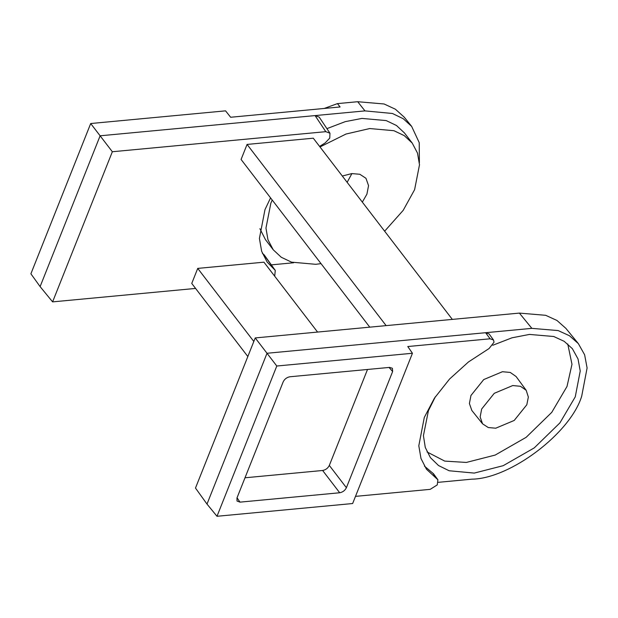 <?xml version="1.0" encoding="UTF-8"?>
<svg xmlns="http://www.w3.org/2000/svg" width="618" height="618" viewBox="0 0 618 618"><rect width="100%" height="100%" fill="white"/><g stroke="black" fill="none" stroke-linecap="round" stroke-linejoin="round"><path stroke-width="0.93" d="M438.371 482.318L471.851 479.166C510.012 478.826 570.406 433.241 581.685 396.269L587.1 367.98L584.636 354.817L578.355 343.616L565.864 328.351L556.949 320.456L545.679 315.311L519.375 313.094L255.234 337.93L276.794 366.018L412.445 353.264L407.772 346.536L490.113 338.795L493.519 340L494.037 342.21L489.101 348.506L468.459 361.963L449.572 379.027L434.423 398.17L424.296 417.444L418.803 445.787L420.997 458.525L426.482 469.255L437.899 479.769L437.258 484.898L430.198 489.348L355.497 496.37M412.445 353.264L352.646 503.531L216.995 516.285L206.999 504.072L267.015 353.264L531.866 328.359L519.375 313.094M206.999 504.072L195.489 488.058L255.234 337.93M526.204 390.313L516.1 376.532L510.259 372.445L502.434 371.719L483.74 379.568L470.955 395.481L469.402 403.531L471.851 410.491L482.55 423.809L480.14 416.941L481.669 409.008L494.276 393.311L512.724 385.562L520.441 386.281L526.204 390.313L528.351 397.065L526.814 404.759L514.199 420.456L495.76 428.197L488.274 427.556L482.55 423.809M424.411 466.111L433.457 473.712L437.899 479.769M578.355 343.616L569.441 335.728L558.17 330.576L531.866 328.359M490.113 338.795L485.594 332.708L489.077 333.936L493.519 340M492.793 345.261L511.998 337.807L529.433 334.423L553.774 336.509L564.18 341.321L572.376 348.691L578.031 358.973L580.232 371.024L575.258 396.849L559.947 422.859L534.238 447.903L503.206 465.678L474.245 473.087L449.147 470.761L438.556 465.555L430.406 457.644L425.284 447.455L423.423 435.682L428.421 410.661L435.373 396.733M427.03 451.951L444.736 461.098L466.335 462.442L495.203 455.057L526.134 437.328L551.75 412.368L567.015 386.451L571.982 364.296L567.749 343.963M276.794 366.018L216.995 516.285M283.191 381.824C284.604 379.019 286.837 377.335 289.888 376.771L389.587 367.393L392.384 368.274L392.631 371.534L346.397 487.71C344.983 490.514 342.751 492.198 339.699 492.762L239.993 502.14L237.034 501.043L236.957 498L283.191 381.824M245.006 477.784L322.627 470.483C325.678 469.912 327.911 468.228 329.324 465.431L367.509 369.471M324.18 108.467L337.443 103.615L357.683 101.715L384.087 103.978L395.373 109.201L404.265 117.196L411.673 126.42L403.26 118.733L392.407 113.48L364.975 110.892L315.072 115.589L319.236 117.134L329.958 133.218L329.765 138.115L325.06 143.005L319.599 146.427M347.138 182.318L351.905 173.581M419.39 162.735L419.228 142.658L411.665 126.42M262.395 253.372L264.28 254.995L275.273 270.398L274.693 276.184M271.317 264.867L293.627 262.766M326.899 128.644L345.284 121.63L361.97 118.417L386.173 120.58L396.455 125.485L404.466 132.963L412.237 143.09L404.226 135.612L393.944 130.707L369.742 128.544L345.98 134.044L319.993 146.953M272.198 200.008L270.854 203.183L265.964 228.081L267.957 239.745L273.226 249.765L265.454 239.637L259.884 228.683M337.443 103.615L340.093 106.968L230.645 117.258L225.562 110.846L90.699 123.53L112.345 151.742L325.802 131.673L329.958 133.218M325.802 131.673L315.072 115.589L100.124 135.798L40.108 286.605L30.9 273.797L90.699 123.53M195.582 288.428L52.6 301.878L40.108 286.605M270.56 197.876L264.975 209.649L259.413 238.44L261.653 251.31L267.185 262.117L275.273 270.398M112.345 151.742L52.6 301.878M247.833 356.524L191.75 283.438L197.729 268.397L263.94 262.179L317.575 332.067M369.773 327.154L241.082 159.459L247.069 144.427L313.28 138.2L452.33 319.398M342.302 176.022L351.82 173.588L359.838 174.276L365.964 178.293L368.552 185.647L366.914 194.152L362.333 202.125M384.643 231.194L403.191 210.352L414.608 189.672L419.498 164.774L417.505 153.109L412.237 143.09M273.226 249.765L281.236 257.243L291.518 262.148L315.721 264.311L321.028 263.639M197.729 268.397L253.82 341.484M247.069 144.427L386.119 325.616M432.685 473.002L437.142 479.081M322.627 470.483L339.699 492.762M239.993 502.14L237.049 497.768M346.397 487.71L329.324 465.431M389.062 367.447L392.631 371.534M357.683 101.715L364.975 110.892M263.585 254.284L274.631 269.734"/></g></svg>

